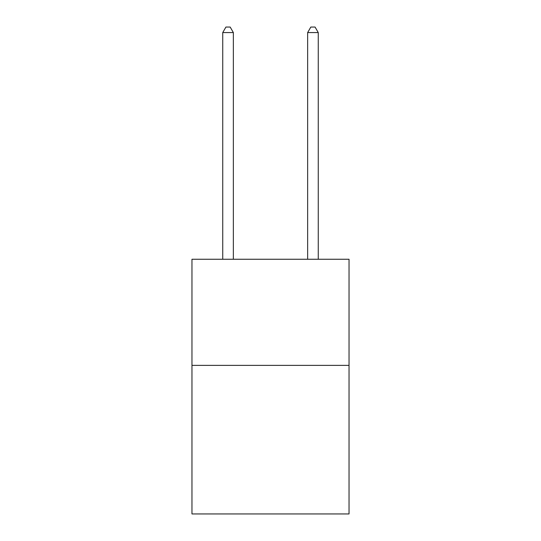 <?xml version="1.0" encoding="UTF-8"?>
<svg xmlns="http://www.w3.org/2000/svg" width="541" height="541" viewBox="0 0 541 541"><rect width="100%" height="100%" fill="white"/><g stroke="black" fill="none" stroke-linecap="round" stroke-linejoin="round"><path stroke-width="0.81" d="M349.033 365.378L349.033 513.95L191.967 513.95L191.967 259.254L349.033 259.254L349.033 365.378L191.967 365.378M233.354 259.254L233.354 32.568L222.743 32.568L222.743 259.254M222.743 32.568L225.928 27.05L230.175 27.05L233.354 32.568M318.257 259.254L318.257 32.568L307.646 32.568L307.646 259.254M307.646 32.568L310.825 27.05L315.072 27.05L318.257 32.568"/></g></svg>
